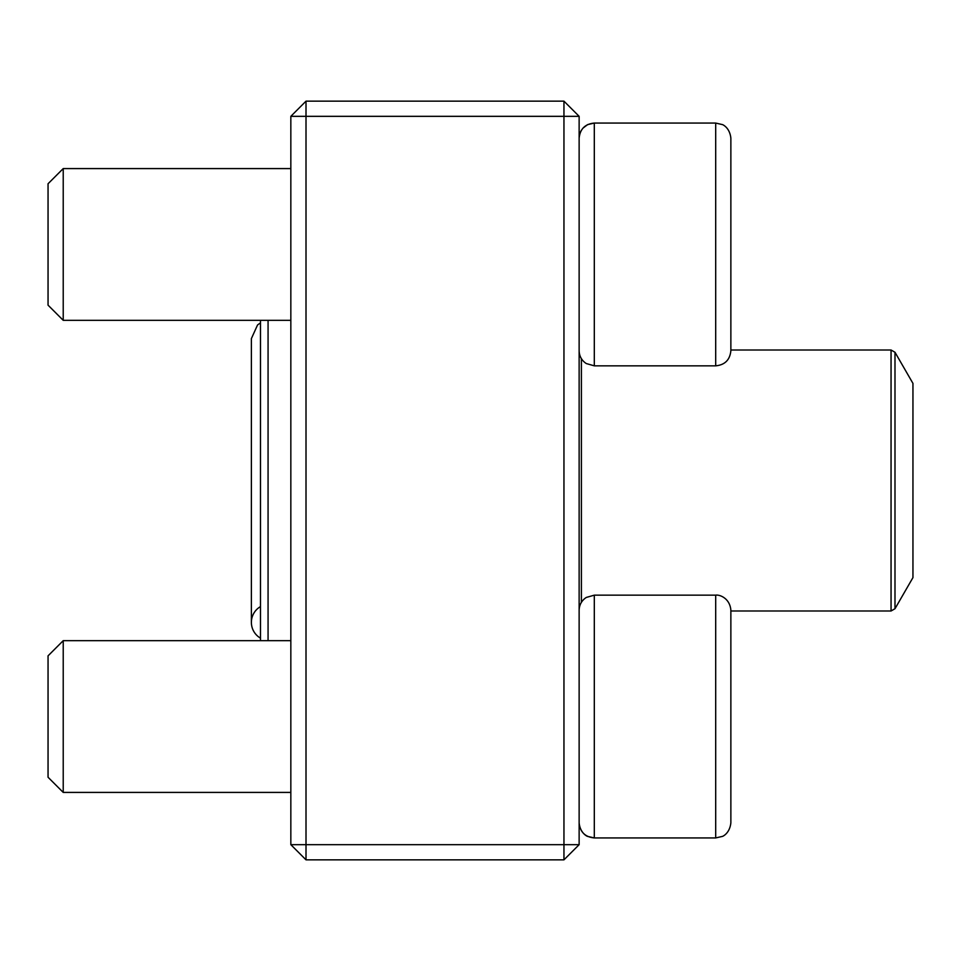 <?xml version="1.0" encoding="UTF-8"?>
<svg xmlns="http://www.w3.org/2000/svg" width="961" height="961" viewBox="0 0 961 961"><rect width="100%" height="100%" fill="white"/><g stroke="black" fill="none" stroke-linecap="round" stroke-linejoin="round"><path stroke-width="1.44" d="M563.951 859.843L306.006 859.843L290.835 844.671L290.835 116.329L306.006 116.329L306.006 844.671L563.951 844.671L563.951 116.329L306.006 116.329L306.006 101.157L563.951 101.157L563.951 116.329L579.135 116.329L579.135 844.671L563.951 844.671L563.951 859.843L579.135 844.671M306.006 859.843L306.006 844.671L290.835 844.671M290.835 116.329L306.006 101.157M563.951 101.157L579.135 116.329M730.865 314.535L730.865 350.008L891.051 350.008L894.991 352.279L894.991 608.721L891.051 610.992L891.051 350.008M730.865 138.24L730.865 350.669C729.964 359.882 724.906 364.94 715.693 365.841L715.693 123.068L722.264 124.558C722.131 124.329 729.759 127.224 730.865 138.24C729.759 127.224 722.131 124.329 722.264 124.558L715.693 123.068L594.306 123.068C585.081 123.957 580.024 129.026 579.135 138.24M583.003 128.113L587.627 124.606L594.306 123.068L594.306 365.841L715.693 365.841M63.222 320.325L48.05 305.154L48.05 183.755L63.222 168.583L63.222 320.325L290.835 320.325M730.865 610.331L730.865 822.76C729.759 833.776 722.131 836.671 722.264 836.442L715.693 837.932L715.693 595.159C719.777 594.439 730.012 598.403 730.865 610.331M63.222 716.546L63.222 792.417L290.835 792.417L63.222 792.417L48.05 777.245L48.05 655.846L63.222 640.675L63.222 716.546M715.693 595.159L594.306 595.159L594.306 837.932C585.081 837.043 580.024 831.974 579.135 822.76C580.096 833.499 587.82 836.707 587.627 836.394L594.306 837.932L715.693 837.932L722.264 836.442C722.131 836.671 729.759 833.776 730.865 822.76M260.479 640.675L260.479 320.325M268.071 320.325L268.071 640.675M894.991 608.721L912.95 577.609L912.95 383.391L894.991 352.279M260.479 638.14A18.211 18.211 0 0 1 260.479 606.607M581.405 602.343L581.405 358.657M581.237 130.516L580.144 132.762M579.339 135.717L579.135 138.228M63.222 168.583L290.835 168.583M594.306 365.841L586.27 363.546C581.681 360.483 579.291 356.195 579.135 350.669M63.222 640.675L290.835 640.675M594.306 595.159L586.27 597.454C581.681 600.517 579.291 604.805 579.135 610.331M48.05 777.245L63.222 792.417M594.306 837.932L715.693 837.932M891.051 610.992L730.865 610.992M260.479 322.86L257.548 324.962L251.374 338.62L251.374 622.38"/></g></svg>

